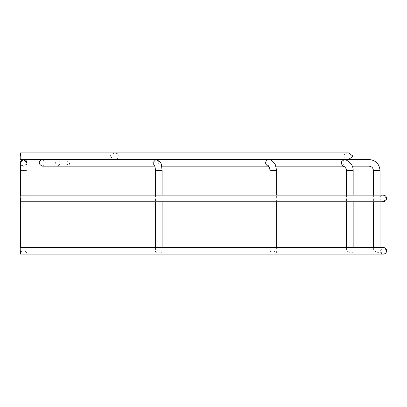 <?xml version="1.0" encoding="UTF-8"?>
<svg xmlns="http://www.w3.org/2000/svg" width="407" height="407" viewBox="0 0 407 407"><rect width="100%" height="100%" fill="white"/><g stroke="black" fill="none" stroke-linecap="round" stroke-linejoin="round"><path stroke-width="0.31" stroke-dasharray="2.04 1.53" d="M68.345 166.153C66.707 163.945 66.707 161.732 68.345 159.524C69.979 161.732 69.979 163.945 68.345 166.153L275.931 166.153M352.91 253.205C349.221 252.401 347.176 251.597 346.784 250.793C350.478 251.597 352.518 252.401 352.915 253.205L353.164 247.476M346.535 247.476L346.535 250.885L346.784 250.793M72.024 159.524L72.024 166.153L72.024 159.524L342.77 159.524L68.345 159.524M57.865 166.153C54.843 163.945 54.843 161.732 57.865 159.524C60.887 161.732 60.887 163.945 57.865 166.153L161.671 166.153M275.661 253.205L272.013 252.447L270.004 251.144L272.09 250.89L274.623 251.551L276.633 252.839L275.661 253.205M267.887 166.153C270.914 163.945 270.914 161.732 267.887 159.524L57.865 159.524M154.665 165.898L155.845 166.153C159.798 163.945 159.798 161.732 155.845 159.524L42.18 159.524C46.133 161.732 46.133 163.945 42.18 166.153M160.053 253.205L157.458 252.839L155.469 251.536L157.514 250.793L160.109 251.16L162.098 252.462L160.053 253.205M154.523 165.659L155.85 166.153L154.782 166.153M21.754 165.537L20.62 164.107L20.365 162.841C20.569 164.845 21.678 165.949 23.682 166.153C25.692 165.949 26.796 164.845 26.999 162.841M21.418 160.414L23.682 159.524M26.857 163.797L26.664 164.291L23.682 166.153L20.467 163.65M23.682 253.205L21.296 252.839L20.365 251.999L23.682 250.793L26.999 251.999L26.068 252.839L23.682 253.205M26.893 163.67L23.682 166.153M20.365 155.616L20.365 156.207C20.365 160.668 20.365 160.668 20.365 156.207C20.365 151.745 20.365 151.745 20.365 156.207L20.365 155.474M348.453 159.524L345.472 158.766L344.276 157.713L343.762 156.207L344.276 154.701L345.472 153.648L348.453 152.89M109.661 156.207L114.347 152.89L117.328 153.648L118.523 154.701L119.037 156.207L118.523 157.713L117.328 158.766L114.347 159.524L109.661 156.207M380.036 253.205L373.407 250.793L380.036 253.205L380.036 247.476M352.309 166.153L342.76 166.153M342.755 159.524C344.393 161.732 344.393 163.945 342.755 166.153L72.024 166.153M380.036 195.121L380.036 198.438M373.407 195.121L373.407 201.755M373.407 247.476L373.407 250.793M20.411 198.438C20.391 194.164 20.37 194.164 20.35 198.438C20.37 202.717 20.391 202.717 20.411 198.438M386.635 198.438L383.318 195.121L380.006 198.438L383.318 201.755L386.635 198.438M20.411 250.793C20.391 246.515 20.37 246.515 20.35 250.793C20.37 255.067 20.391 255.067 20.411 250.793M386.635 250.793L383.318 247.476L380.006 250.793L383.318 254.11L386.635 250.793M352.915 170.518L346.535 170.518M275.661 170.518L270.004 170.518M160.053 170.518L155.469 170.518M23.682 170.518C19.409 170.518 19.409 170.518 23.682 170.518C27.961 170.518 27.961 170.518 23.682 170.518M373.407 170.518L380.036 170.518M369.042 159.524L369.042 166.153M346.535 195.121L346.535 201.755M353.164 201.755L353.164 195.121M270.004 195.121L270.004 201.755M270.004 247.476L270.004 251.144M276.633 252.854L276.633 247.476M276.633 201.755L276.633 195.121M155.469 195.121L155.469 201.755M155.469 247.476L155.469 251.536M162.098 252.462L162.098 247.476M162.098 201.755L162.098 195.121M20.365 195.431L20.365 201.445M20.365 247.787L20.365 251.999M26.999 251.999L26.999 247.476M26.999 201.755L26.999 195.121M114.347 159.524L20.365 159.524M20.365 152.89L114.347 152.89M383.333 201.755C381.328 201.551 380.224 200.448 380.021 198.438C380.224 196.433 381.328 195.329 383.333 195.121L383.318 195.121M383.318 254.11L383.333 254.11C381.328 253.907 380.224 252.798 380.021 250.793C380.224 248.784 381.328 247.68 383.333 247.476L383.318 247.476"/><path stroke-width="0.61" d="M161.671 166.153L267.887 166.153C268.996 166.265 269.704 167.72 270.004 170.518L270.004 195.121M275.931 166.153L342.76 166.153L344.754 166.819L346.25 168.864L346.535 170.518L346.535 195.121M154.782 166.153L42.18 166.153C38.233 163.945 38.233 161.732 42.18 159.524M23.682 166.153L21.754 165.537M26.857 163.797L26.999 162.841L23.682 159.524C21.678 159.727 20.569 160.831 20.365 162.841L20.37 162.698M20.406 162.347L21.418 160.414M26.893 163.67L26.999 162.841L23.682 159.524L20.365 162.841L20.416 163.39M20.365 156.207C20.365 151.745 20.365 151.745 20.365 156.207L20.365 156.207C20.365 160.668 20.365 160.668 20.365 156.207C20.365 160.668 20.365 160.668 20.365 156.207L20.365 156.207C20.365 160.668 20.365 160.668 20.365 156.207L20.365 156.207M369.042 159.524L369.042 166.153C371.693 166.412 373.148 167.867 373.407 170.518L380.036 170.518C379.385 163.838 375.722 160.175 369.042 159.524L342.77 159.524L348.453 159.524L353.139 156.207L348.453 152.89L20.365 152.89L20.365 155.616M20.365 152.89L20.365 155.474M353.164 195.121L353.164 170.518C353.551 163.37 345.645 158.644 342.76 159.524L342.755 159.524C341.117 161.732 341.117 163.945 342.755 166.153L342.76 166.153M369.042 166.153L352.309 166.153M380.036 170.518L380.036 195.121M380.036 198.438L380.036 247.476M373.407 170.518L373.407 195.121M373.407 201.755L373.407 247.476M20.411 198.438C20.391 194.164 20.37 194.164 20.35 198.438C20.37 202.717 20.391 202.717 20.411 198.438M20.411 250.793C20.391 246.515 20.37 246.515 20.35 250.793C20.37 255.067 20.391 255.067 20.411 250.793M346.784 170.518L353.164 170.518M270.976 170.518L276.633 170.518L275.381 164.789C272.985 160.974 270.492 159.218 267.892 159.524L267.887 159.524C264.865 161.732 264.865 163.945 267.887 166.153L267.892 166.153M162.098 195.121L162.098 170.518L161.508 165.451C161.523 162.988 159.636 161.009 155.85 159.524L152.783 162.841L154.665 165.898M157.514 170.518L162.098 170.518M23.682 170.518C19.409 170.518 19.409 170.518 23.682 170.518C27.961 170.518 27.961 170.518 23.682 170.518M346.535 201.755L346.535 247.476M353.164 247.476L353.164 201.755M270.004 201.755L270.004 247.476M276.633 247.476L276.633 201.755M276.633 195.121L276.633 170.518M20.365 159.524L155.84 159.524M154.523 165.659C154.879 165.73 155.194 167.348 155.469 170.518L155.469 195.121M155.469 201.755L155.469 247.476M162.098 247.476L162.098 201.755M20.365 195.431L20.365 162.841M20.365 201.445L20.365 247.787M26.999 195.121L26.999 162.841C26.796 160.831 25.692 159.727 23.682 159.524M26.999 247.476L26.999 201.755M155.856 159.524L267.887 159.524M267.903 159.524L342.755 159.524M20.381 195.121L383.333 195.121C385.343 195.329 386.447 196.433 386.65 198.438C386.447 200.448 385.343 201.551 383.333 201.755L383.318 201.755M20.381 201.755L383.333 201.755M20.381 247.476L383.333 247.476C385.343 247.68 386.447 248.784 386.65 250.793C386.447 252.798 385.343 253.907 383.333 254.11L20.381 254.11"/></g></svg>
